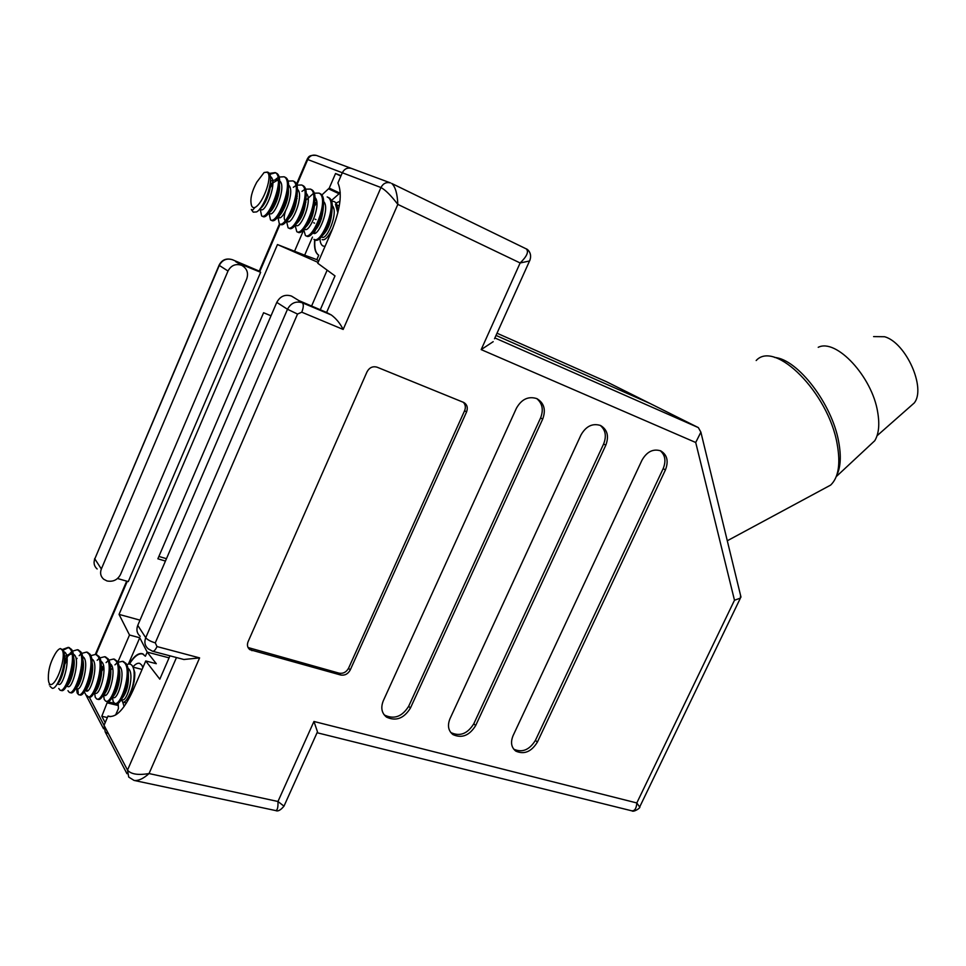 <?xml version="1.0" encoding="UTF-8"?>
<svg xmlns="http://www.w3.org/2000/svg" width="966" height="966" viewBox="0 0 966 966"><rect width="100%" height="100%" fill="white"/><g stroke="black" fill="none" stroke-linecap="round" stroke-linejoin="round"><path stroke-width="1.45" d="M122.73 702.113L124.107 706.52M142.847 667.651L141.833 665.212L139.768 663.388C137.776 662.773 135.506 663.944 132.946 666.902M319.975 238.143C320.036 242.212 321.014 244.821 322.922 245.956L325.023 246.415M115.618 715.021L118.444 708.489L118.142 703.055M107.612 701.533L101.804 716.253L105.173 722.665L104.038 725.309L105.234 731.999L104.038 725.309L108.035 716.035L108.76 716.337C116.343 717.653 124.409 709.044 132.97 690.497L145.745 660.961L159.813 679.17L169.956 655.817M320.35 309.615L334.997 275.902L317.742 263.247L331.495 231.429C340.322 209.537 342.471 193.381 337.919 182.948L342.314 172.757C344.391 168.833 347.422 167.384 351.419 168.41C347.422 167.384 344.391 168.833 342.314 172.757L341.058 175.667L335.54 173.53L329.261 188.116L321.714 195.12M339.972 201.194L336.011 203.101M314.952 239.64L314.94 239.809C314.204 247.851 315.484 252.971 318.744 255.193L316.836 259.625L318.708 261.001M340.261 192.705L331.169 200.747M320.869 218.304L317.597 227.179M140.01 620.148L119.047 614.4L129.504 635.012L139.756 637.753L147.182 652.098L145.395 656.24L147.182 652.098L169.074 657.846L147.182 652.098L156.299 663.702L145.745 660.961M129.094 663.992C134.032 656.095 138.5 652.678 142.533 653.74L145.395 656.24L142.714 654.03C138.742 652.98 134.322 656.3 129.444 663.992M110.547 716.627L108.035 716.035M496.017 335.419L650.239 403.583L496.017 335.419M698.309 427.588L494.87 337.943L698.309 427.588L606.527 381.751L497.007 333.222M326.605 312.465L298.422 300.39L302.298 302.781L331.362 315.001L326.605 312.465L380.954 187.537L307.731 159.523L306.596 160.525L296.381 184.385M140.191 636.316C136.93 633.406 136.121 629.76 137.764 625.364L276.783 302.382C280.152 296.224 285.018 294.111 291.358 296.031L293.749 297.443M367.032 371.825L248.081 641.714C246.837 644.986 247.429 647.631 249.844 649.659L340.684 675.005C344.802 675.681 347.965 674.014 350.199 670.042L466.566 411.951C468.087 407.7 467.158 404.549 463.777 402.472L377.102 367.201C372.779 365.969 369.423 367.503 367.032 371.825M516.412 408.244L383.285 700.809C380.58 707.68 381.642 713.113 386.485 717.098C395.939 721.493 403.921 718.499 410.417 708.09L542.687 419.111C546.08 409.825 544.136 403.003 536.879 398.632C528.39 395.951 521.568 399.151 516.412 408.244M580.989 434.954L449.987 718.716C447.27 725.502 448.26 730.791 452.969 734.595C461.857 738.592 469.416 735.585 475.646 725.599L605.791 445.217C609.16 436.209 607.409 429.641 600.562 425.499C592.544 422.999 586.024 426.151 580.989 434.954M641.979 460.19L513.079 735.645C510.362 742.335 511.28 747.503 515.82 751.125C524.2 754.772 531.372 751.777 537.362 742.154L665.429 469.899C668.762 461.144 667.192 454.805 660.72 450.868C653.137 448.538 646.882 451.653 641.979 460.19M530.105 259.769L529.537 260.989L520.143 262.969C526.977 256.316 529.006 251.619 526.241 248.878L525.77 248.648M494.507 338.764L529.537 260.989C533.039 253.177 526.868 248.685 526.241 248.878L391.713 183.443C395.348 186.704 397.388 193.695 397.823 204.394C391.049 195.555 385.422 189.94 380.954 187.537C383.152 183.395 386.34 181.85 390.518 182.912L351.6 168.482M493.191 341.674L481.177 349.607L520.143 262.969L397.823 204.394L343.159 329.442C340.153 323.441 336.216 318.623 331.362 315.001M134.648 780.552L275.503 810.534C277.363 810.595 278.184 807.576 277.966 801.49L283.98 806.163L284.27 805.523M152.713 651.277L183.89 659.5L199.6 657.894L149.042 773.561C143.354 778.693 138.367 780.975 134.093 780.431L128.719 777.087L127.512 770.119C130.953 774.237 138.126 775.384 149.042 773.561L277.966 801.49L313.95 721.469L317.476 731.793L317.053 732.735L631.547 810.764C634.65 811.198 636.413 808.59 636.811 802.951L639.673 807.033M698.358 427.612L700.881 432.164L695.713 442.488L481.177 349.607M740.584 595.479L740.391 598.135L734.486 600.236L695.713 442.488M513.598 749.012L513.948 749.254C522.304 752.888 529.477 749.918 535.442 740.318L663.171 468.631C666.226 461.024 665.236 455.034 660.201 450.651M450.567 732.24L451.182 732.711C460.058 736.696 467.592 733.713 473.811 723.739L603.617 443.986C606.708 436.125 605.573 429.918 600.188 425.342M383.864 714.442L384.806 715.202C394.249 719.598 402.206 716.603 408.69 706.231L540.598 417.904C543.725 409.801 542.421 403.353 536.698 398.56M248.057 647.534L339.078 673.157C343.184 673.833 346.335 672.179 348.569 668.206L464.598 410.719C465.914 407.374 465.479 404.561 463.294 402.254M166.454 558.698L158.883 556.428M312.465 237.081L304.652 255.193L316.836 259.625L318.695 255.157M304.652 255.193L277.471 244.555L318.104 262.414M139.756 637.753L128.406 664.065M303.626 230.125L294.727 250.822M314.059 206.7L314.445 205.975M280.116 224.076L259.721 271.748L260.639 272.303L237.926 263.006M117.538 578.513L128.273 581.604L260.639 272.303M129.504 635.012L117.755 662.326M277.471 244.555L119.047 614.4M165.44 561.065L157.869 558.795L263.585 312.743L271.011 315.785M311.632 305.944L327.16 270.142M107.612 701.727L118.154 704.262M118.19 705.506L107.528 702.946M126.957 773.706L105.234 731.999L108.168 733.52M101.804 716.253L107.383 717.557M339.658 193.019L329.261 188.116M340.877 176.09L335.54 173.53M310.81 217.217L311.704 217.628M315.133 219.197L315.991 219.584M338.704 193.598L328.512 188.793M228 271.023L101.345 568.986C99.848 573.043 100.621 576.461 103.688 579.226L107.033 580.964C113.07 582.063 117.562 579.914 120.496 574.529L246.728 278.896C248.648 272.98 247.018 268.488 241.838 265.421L241.524 265.276C235.595 263.452 231.091 265.372 228 271.023L219.282 265.421L94.813 558.867L101.345 568.986M259.721 271.748L235.704 261.689M318.587 223.327L317.029 228.073M314.687 239.616C313.938 247.827 315.254 253.007 318.659 255.145M317.114 226.286L314.059 233.398M322.125 239.604L322.209 239.653C324.757 240.522 327.921 237.382 331.724 230.234L332.751 228.423M337.858 212.798L335.48 204.285M315.073 239.882C322.596 245.183 339.706 202.546 328.669 197.632L328.066 197.354M313.902 239.351L313.998 239.399C321.521 244.7 338.631 202.039 327.595 197.136L327.196 196.931M306.5 236.042C313.926 241.295 331.048 198.501 320.096 193.623L319.492 193.345M303.662 229.389L305.425 235.559C312.839 240.812 329.961 197.994 319.022 193.115L314.095 193.152M297.878 232.178C305.196 237.394 322.33 194.42 311.463 189.59L310.871 189.3M295.101 225.247L296.791 231.683C304.097 236.899 321.243 193.9 310.388 189.082L305.401 189.167M289.184 228.278C296.393 233.458 313.552 190.302 302.781 185.52L302.189 185.243M286.491 221.045L288.097 227.795C295.294 232.963 312.453 189.795 301.682 185.001L296.647 185.158M280.43 224.354C287.53 229.485 304.713 186.172 294.026 181.415L293.435 181.149M277.834 216.795L279.331 223.858C286.419 228.99 303.602 185.653 292.927 180.908L287.832 181.113M271.627 220.405C278.606 225.501 295.813 181.994 285.212 177.297L284.632 177.019M269.031 213.208L270.516 219.91C277.483 224.993 294.69 181.475 284.101 176.778L278.957 177.056M262.752 216.432C269.623 221.48 286.842 177.804 276.336 173.143L275.757 172.866M260.216 209.236L261.641 215.925C268.488 220.972 285.719 177.273 275.213 172.612L269.188 173.433M316.884 202.981L314.107 206.434M304.954 227.843L304.773 229.316C309.591 233.301 322.004 203.138 314.844 197.402M305.944 202.015L305.22 203.029M313.274 193.538L305.691 200.457M297.117 198.392L296.248 199.648M287.928 219.173L287.566 221.576M304.568 189.578L301.984 191.365M297.274 196.267L296.791 196.895M288.23 194.77L287.18 196.315M279.355 214.718L278.884 217.652M295.801 185.593L293.35 187.307M288.423 192.536L287.808 193.345M279.246 191.147L278.027 193.043M270.758 210.141L270.468 211.542M279.488 188.793L278.751 189.807M272.835 183.963L269.236 189.058M262.064 205.758L261.714 207.316M278.075 177.551L275.89 179.133M273.173 181.777L269.949 185.81M275.467 172.769L269.695 174.351M251.414 209.682L253.237 212.158L256.57 211.928C265.36 207.412 276.059 173.759 267.328 172.045L264.104 172.528L266.821 172.25C273.475 173.977 263.658 203.198 254.976 207.461C252.851 208.088 251.595 206.893 251.172 203.898C250.146 198.223 252.017 190.978 256.799 182.151L264.104 172.528M251.341 209.453L252.524 210.226L254.976 207.461M337.581 210.636C337.605 203.802 335.54 200.723 331.41 201.387M321.485 218.582L320.664 218.207M322.306 235.607C327.945 230.451 331.169 222.168 331.99 210.745M313.576 231.84C319.323 226.66 322.584 218.219 323.393 206.495M316.317 199.902L314.844 200.723M304.797 228.036C310.629 222.844 313.95 214.235 314.723 202.208M295.958 224.209C301.887 219.004 305.232 210.238 306.005 197.909M285.368 211.325C283.895 216.396 283.859 219.463 285.248 220.514L285.356 220.574M287.059 220.345C293.084 215.128 296.465 206.205 297.214 193.586M278.111 216.444C282.301 214.766 289.534 198.598 288.351 189.227M269.116 212.496L269.116 212.496C273.257 211.071 280.744 194.287 279.44 184.856M278.425 181.173L276.844 179.495L270.528 181.077M260.12 208.499C264.129 207.147 271.543 190.773 270.516 181.149M321.461 236.622L321.907 237.044C326.786 241.041 339.126 211.639 332.135 205.529M312.706 232.891L313.382 233.204C318.225 237.189 330.601 207.4 323.525 201.471M316.751 201.858L314.566 203.621M304.23 228.737L304.797 229.328L304.024 228.978M295.282 225.042L296.139 225.428C300.885 229.389 313.358 198.827 306.101 193.297M286.781 220.695L287.433 221.504C292.13 225.452 304.64 194.492 297.299 189.167M277.604 217.072L278.667 217.555C283.316 221.48 295.874 190.121 288.436 185.013M268.669 213.051L269.828 213.571C274.429 217.483 287.035 185.726 279.512 180.823M277.628 180.099L270.166 184.506M259.709 209.006L260.929 209.562C265.565 213.486 278.329 180.594 270.311 176.476M873.602 336.603L884.627 336.736C906.108 342.761 926.346 388.368 914.186 403.027L909.537 407.121M818.226 347.313C836.133 338.124 872.226 376.643 877.708 412.301C879.785 424.581 878.794 434.06 874.737 440.75L868.543 446.509M774.623 357.456C797.566 359.171 832.016 403.74 838.657 441.667C841.35 456.097 840.686 467.375 836.653 475.514M756.185 360.523C774.937 339.646 828.49 392.824 837.172 444.07C840.71 463.873 838.524 477.554 830.627 485.101L823.817 488.772M121.233 699.577L122.779 702.125C124.373 702.644 126.28 700.797 128.49 696.619C132.982 688.686 135.071 680.644 134.757 672.517L133.368 667.953M115.026 703.405L115.775 703.574C121.994 707.16 133.26 671.925 125.918 663.352L123.117 661.456M112.467 697.367L113.143 701.57L114.652 703.308C120.859 706.895 132.149 671.636 124.807 663.062L122.549 661.312L117.78 662.362M106.079 701.256L106.828 701.437C112.962 704.999 124.264 669.643 117.007 661.058L114.23 659.174M103.579 695.218L104.219 699.42L105.717 701.159C111.827 704.733 123.141 669.353 115.896 660.78L113.65 659.017L108.832 660.152M97.071 699.082L97.832 699.275C103.869 702.825 115.208 667.337 108.035 658.764L105.282 656.868M94.644 693.057L95.248 697.259L96.709 698.998C102.722 702.548 114.073 667.047 106.912 658.474L104.69 656.723L99.824 657.918M86.216 695.085L88.775 697.09C94.716 700.628 106.091 665.031 99.003 656.445L96.274 654.562M87.64 696.824C93.557 700.35 104.944 664.741 97.868 656.155L95.67 654.405L90.756 655.673M78.862 694.711L79.659 694.904C85.491 698.418 96.914 662.7 89.91 654.115L87.206 652.231M76.58 688.673L77.123 692.9L78.512 694.626C84.332 698.14 95.755 662.398 88.775 653.825L86.59 652.074L81.627 653.414M69.673 692.501L70.482 692.694C76.217 696.196 87.664 660.346 80.758 651.772L78.077 649.889M67.958 690.69L69.323 692.417C75.046 695.918 86.505 660.056 79.61 651.47L77.449 649.72L72.426 651.144M60.411 690.279L61.232 690.473C66.871 693.962 78.355 657.979 71.532 649.406L68.888 647.522M58.745 688.468L60.073 690.195C65.688 693.685 77.183 657.689 70.373 649.104L68.248 647.365L62.428 649.49M119.712 672.65L119.241 673.471M119.748 673.29L119.168 674.546M110.788 672.94L109.883 674.811M104.835 692.248L104.69 695.484M117.019 662.918L114.93 664.862M110.74 670.718L110.172 671.732M103.809 667.385L100.669 673.387M95.984 689.458L95.827 691.113M108.059 660.72L106.079 662.591M103.7 665.574L101.032 670.03M92.579 669.366L91.347 672.046M87.109 686.56L86.771 691.101M99.039 658.51L97.168 660.297M92.603 666.866L91.818 668.351M85.672 689.47L85.648 690.436M83.366 667.615L81.929 670.863M78.222 683.493L77.86 686.198M77.715 688.867L78.258 693.165M83.438 664.958L82.533 666.733M76.652 686.826L76.604 687.671M74.068 665.888L72.365 669.897M69.335 680.161L68.791 683.662M80.806 654.067L79.176 655.673M77.087 658.305L76.229 659.549M74.189 663.062L73.15 665.163M67.584 684.121L67.499 685.305M67.173 659.343L63.454 667.144M60.194 677.939L59.687 681.054M71.605 651.833L70.083 653.342M68.079 655.854L64.179 662.591M58.431 681.755L58.334 682.914M68.562 647.486L63.044 650.287M49.218 684.797L50.522 684.604C56.801 685.305 66.485 656.651 62.21 650.058L60.363 648.548L62.718 649.816C68.755 656.94 58.358 689.495 52.297 688.323L50.027 686.367M50.522 684.604C49.037 683.928 48.312 681.634 48.348 677.721C48.264 670.163 50.292 662.676 54.434 655.238C56.523 651.301 58.503 649.08 60.363 648.548M128.49 696.619C132.765 688.553 134.624 680.088 134.069 671.249C133.091 664.97 130.651 662.797 126.727 664.717M121.728 698.768C126.944 692.67 129.118 683.795 128.224 672.155M112.684 696.691C116.669 694.373 121.487 677.758 119.265 669.68M111.887 666.033L110.245 667.409M103.241 695.134L104.388 695.423L103.579 694.59C107.564 692.489 112.563 675.306 110.233 667.204M94.414 692.465C98.387 690.593 103.591 672.843 101.152 664.717M85.201 690.316C89.138 688.698 94.547 670.356 91.999 662.217M75.916 688.154C79.828 686.802 85.455 667.856 82.798 659.718M66.582 685.957C70.446 684.894 76.29 665.345 73.525 657.194M72.16 654.513L70.675 653.475L64.456 656.602M57.332 683.687C61.039 682.503 66.714 663.883 64.396 655.431M121.511 699.118L122.235 699.746C127.15 702.536 135.506 672.191 127.814 668.194M112.285 697.331L113.348 697.585C118.214 700.374 126.606 669.68 118.866 665.888M112.527 667.917L110.233 670.609M104.388 695.423C109.206 698.201 117.659 667.156 109.858 663.57M103.531 665.755L101.128 668.653M94.137 692.936L95.38 693.238C100.15 696.003 108.639 664.608 100.79 661.239M92.555 665.852L91.951 666.721M85.419 689.941L86.3 691.04C91.021 693.793 99.558 662.036 91.661 658.897M83.402 663.775L82.702 664.789M76.254 687.575L77.171 688.818C81.832 691.571 90.418 659.452 82.472 656.53M74.177 661.686L73.392 662.869M66.437 686.222L67.97 686.597C72.583 689.338 81.216 656.832 73.223 654.151M71.556 653.946C69.335 654.344 66.944 656.482 64.384 660.346M57.151 683.976L58.709 684.351C63.345 687.104 72.027 653.704 63.744 651.712L63.744 651.712M89.307 697.186L127.512 770.119L176.476 657.544M137.764 625.364L145.733 637.717L287.494 309.265L276.783 302.382M343.159 329.442L301.766 312.187L297.528 314.059L155.272 642.873L157.011 646.568L199.6 657.894M313.95 721.469L636.811 802.951L734.486 600.236M297.528 314.059L287.494 309.265C290.935 302.998 295.862 300.837 302.298 302.781C303.783 304.29 303.614 307.417 301.766 312.187M157.011 646.568C155.441 649.949 153.944 651.507 152.519 651.229L148.184 648.814C144.876 645.88 144.067 642.173 145.733 637.717C147.424 639.746 150.611 641.472 155.272 642.873M663.171 468.631L665.429 469.899M535.442 740.318L537.362 742.154M603.617 443.986L605.791 445.217M473.811 723.739L475.646 725.599M540.598 417.904L542.687 419.111M408.69 706.231L410.417 708.09M464.598 410.719L466.566 411.951M348.569 668.206L350.199 670.042M339.078 673.157L340.684 675.005M250.52 648.826L251.969 650.673M307.031 159.39C308.673 157.241 308.323 154.801 316.425 155.429L316.425 155.429C312.586 154.439 309.688 155.804 307.731 159.523L296.791 185.086M127.271 581.315L95.972 654.477M314.554 223.146L313.709 222.76M310.122 221.129L309.229 220.731M219.065 265.264L94.813 558.867C93.34 562.876 94.113 566.245 97.131 568.986M232.613 259.782C226.756 257.97 222.313 259.842 219.282 265.421L219.125 265.107C221.987 259.673 226.467 257.886 232.565 259.757L232.613 259.782M232.347 259.673L259.202 271.096M291.684 296.176L298.723 300.511M275.745 810.583C277.87 811.669 280.623 810.196 283.98 806.163L317.476 731.793M740.994 597.145L700.881 432.164M631.921 810.86C633.442 812.491 640.929 807.866 639.77 806.803L740.391 598.135M109.75 716.567L108.76 716.337M143.536 654.248L142.714 654.03M513.948 749.254L515.82 751.125M451.182 732.711L452.969 734.595M384.806 715.202L386.485 717.098M248.407 647.812L249.844 649.659M241.838 265.421L236.006 261.822M94.052 562.357L94.668 558.577M259.274 271.132L279.464 223.931M95.368 654.308L126.667 581.146M84.271 691.765L103.531 728.738M316.425 155.429L351.419 168.41M339.283 206.072L336.929 204.973M328.669 197.632L327.595 197.136M320.096 193.623L319.022 193.115M311.463 189.59L310.388 189.082M302.781 185.52L301.682 185.001M294.026 181.415L292.927 180.908M285.212 177.297L284.101 176.778M276.336 173.143L275.213 172.612M337.943 211.675L337.593 210.636M286.467 221.069L287.433 221.504M276.844 179.495L278.389 180.207M877.056 435.751L914.186 403.027M830.627 485.101L727.289 540.767M874.737 440.75L836.242 476.624M126.474 703.019L123.093 702.197M123.66 661.589L122.549 661.312M114.761 659.307L113.65 659.017M105.813 657.013L104.69 656.723M96.805 654.694L95.67 654.405M87.737 652.364L86.59 652.074M78.596 650.021L77.449 649.72M69.407 647.655L68.248 647.365M134.757 672.517L134.069 671.249M142.074 669.438L133.042 667.132M121.269 699.505L122.235 699.746M84.96 690.714L86.3 691.04M75.722 688.468L77.171 688.818M70.675 653.475L72.052 653.825"/></g></svg>
